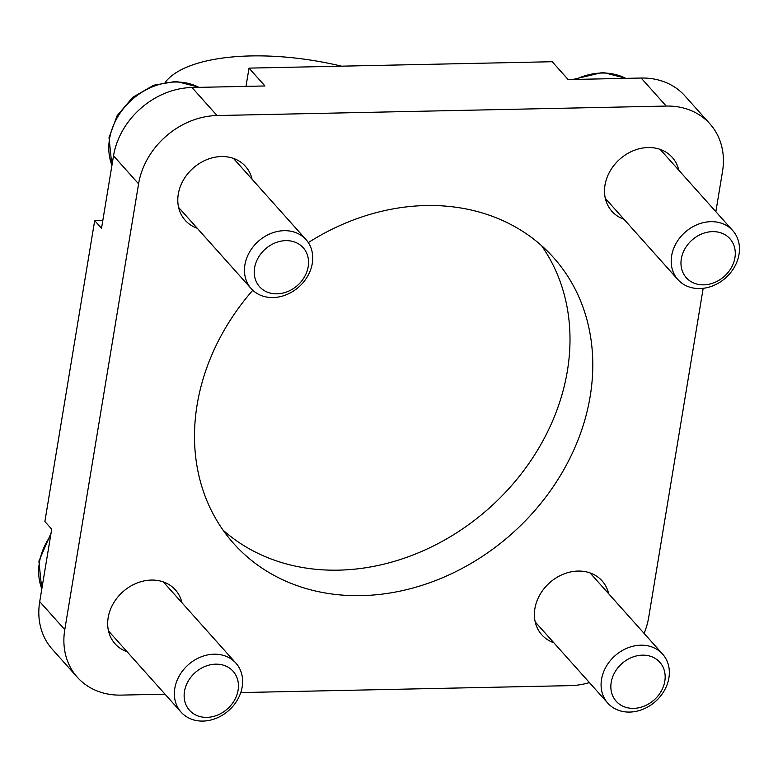 <?xml version="1.0" encoding="UTF-8"?>
<svg xmlns="http://www.w3.org/2000/svg" width="778" height="778" viewBox="0 0 778 778"><rect width="100%" height="100%" fill="white"/><g stroke="black" fill="none" stroke-linecap="round" stroke-linejoin="round"><path stroke-width="1.17" d="M174.807 688.355A36.77 30.527 138.2 0 0 181.079 712.142A36.77 30.527 138.2 0 0 228.839 710.402A36.77 30.527 138.2 0 0 235.919 663.138A36.77 30.527 138.2 0 0 200.452 657.128A36.77 30.527 138.2 0 0 174.807 688.355M184.493 691.331A29.253 24.283 -41.8 0 1 228.499 667.446A29.253 24.283 -41.8 0 1 220.874 713.523A29.253 24.283 -41.8 0 1 184.493 691.331M671.638 255.816A36.77 30.527 138.2 0 0 677.91 279.613A36.77 30.527 138.2 0 0 725.67 277.872A36.77 30.527 138.2 0 0 732.75 230.599A36.77 30.527 138.2 0 0 697.292 224.599A36.77 30.527 138.2 0 0 671.638 255.816M681.324 258.802A29.253 24.283 -41.8 0 1 725.339 234.917A29.253 24.283 -41.8 0 1 717.715 280.994A29.253 24.283 -41.8 0 1 681.324 258.802M601.53 679.35A36.77 30.527 138.2 0 0 607.793 703.147A36.77 30.527 138.2 0 0 655.553 701.396A36.77 30.527 138.2 0 0 662.632 654.133A36.77 30.527 138.2 0 0 627.175 648.123A36.77 30.527 138.2 0 0 601.53 679.35M611.207 682.325A29.253 24.283 -41.8 0 1 655.222 658.441A29.253 24.283 -41.8 0 1 647.597 704.518A29.253 24.283 -41.8 0 1 611.207 682.325M244.924 264.821A36.77 30.527 138.2 0 0 251.187 288.619A36.77 30.527 138.2 0 0 298.947 286.868A36.77 30.527 138.2 0 0 306.026 239.605A36.77 30.527 138.2 0 0 270.569 233.604A36.77 30.527 138.2 0 0 244.924 264.821M254.601 267.807A29.253 24.283 -41.8 0 1 298.616 243.922A29.253 24.283 -41.8 0 1 290.991 289.99A29.253 24.283 -41.8 0 1 254.601 267.807M245.994 86.368L249.018 68.124L264.958 85.969L191.972 87.506A73.55 61.044 138.2 0 0 113.52 155.804L101.529 228.246L94.692 220.602L102.822 220.427M165.014 694.18L121.086 695.104A73.55 61.044 -41.8 0 1 77.314 677.249A73.55 61.044 -41.8 0 1 64.778 629.655L138.581 183.841A73.55 61.044 -41.8 0 1 217.023 115.543L666.201 106.061A73.55 61.044 -41.8 0 1 709.974 123.926L684.912 95.888A73.55 61.044 138.2 0 0 641.15 78.033L568.154 79.57L552.215 61.725L249.018 68.124M165.383 82.128A147.1 57.095 -170.6 0 1 341.484 66.169M94.692 220.602L44.881 521.523L51.708 529.176L39.717 601.618A73.55 61.044 138.2 0 0 52.252 649.212L77.314 677.249M223.043 530.129A214.514 178.055 138.2 0 0 427.005 549.044A214.514 178.055 138.2 0 0 567.376 370.95A214.514 178.055 138.2 0 0 541.459 245.547M308.321 242.59A214.514 178.055 -41.8 0 1 553.586 257.635A214.514 178.055 -41.8 0 1 590.162 396.44A214.514 178.055 -41.8 0 1 440.533 578.579A214.514 178.055 -41.8 0 1 233.701 543.54A214.514 178.055 -41.8 0 1 252.792 290.252M127.125 651.789A40.456 33.58 -41.8 0 1 115.066 643.805A40.456 33.58 -41.8 0 1 108.171 617.635A40.456 33.58 -41.8 0 1 136.383 583.286A40.456 33.58 -41.8 0 1 175.39 589.889A40.456 33.58 -41.8 0 1 181.964 602.775M197.242 228.255A40.456 33.58 -41.8 0 1 185.183 220.281A40.456 33.58 -41.8 0 1 178.288 194.101A40.456 33.58 -41.8 0 1 206.501 159.762A40.456 33.58 -41.8 0 1 245.498 166.366A40.456 33.58 -41.8 0 1 252.082 179.251M703.176 288.307L648.706 617.333A73.55 61.044 -41.8 0 1 644.096 633.389M589.432 682.598A73.55 61.044 -41.8 0 1 570.264 685.632L240.762 692.576M709.974 123.926A73.55 61.044 -41.8 0 1 722.509 171.52L715.857 211.704M553.848 642.784A40.456 33.58 -41.8 0 1 541.789 634.799A40.456 33.58 -41.8 0 1 534.885 608.629A40.456 33.58 -41.8 0 1 563.107 574.281A40.456 33.58 -41.8 0 1 602.104 580.894A40.456 33.58 -41.8 0 1 608.688 593.77M623.966 219.26A40.456 33.58 -41.8 0 1 611.897 211.276A40.456 33.58 -41.8 0 1 605.002 185.106A40.456 33.58 -41.8 0 1 633.214 150.757A40.456 33.58 -41.8 0 1 672.221 157.36A40.456 33.58 -41.8 0 1 678.805 170.246M41.818 588.917A61.287 50.871 -41.8 0 1 39.415 562.475A61.287 50.871 -41.8 0 1 50.619 535.741M575.603 79.414A61.287 50.871 -41.8 0 1 625.707 78.354M111.935 165.393A61.287 50.871 -41.8 0 1 109.533 138.941A61.287 50.871 -41.8 0 1 198.983 87.36M64.778 629.655L39.717 601.618M217.023 115.543L191.972 87.506M666.201 106.061L641.15 78.033M138.581 183.841L113.52 155.804M108.482 630.929L181.079 712.142M163.322 581.915L235.919 663.138M41.779 589.179L38.9 561.123L51.056 533.115M605.323 198.4L677.91 279.613M660.162 149.386L732.75 230.599M572.88 79.473L602.931 72.364L625.989 78.345M535.206 621.923L607.793 703.147M590.045 572.909L662.632 654.133M178.6 207.405L251.187 288.619M233.439 158.391L306.026 239.605M111.896 165.646L109.017 137.599L117.108 115.698L132.795 97.299L153.529 85.259L176.207 81.369L199.275 87.35"/></g></svg>
